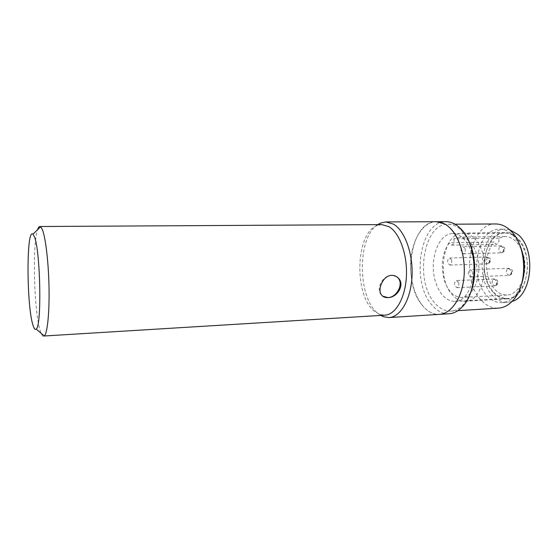 <?xml version="1.0" encoding="UTF-8"?>
<svg xmlns="http://www.w3.org/2000/svg" width="558" height="558" viewBox="0 0 558 558"><rect width="100%" height="100%" fill="white"/><g stroke="black" fill="none" stroke-linecap="round" stroke-linejoin="round"><path stroke-width="0.42" stroke-dasharray="2.79 2.09" d="M471.384 252.23C478.848 273.434 468.901 301.745 455.014 301.404C446.191 301.083 439.69 294.561 435.512 281.825C428.725 261.053 438.093 233.209 452.726 233.614C460.81 233.969 467.032 240.17 471.384 252.23M486.569 279.649C490.984 291.953 497.875 298.23 507.236 298.488C521.981 298.732 532.597 271.383 524.757 250.947C520.189 239.319 513.611 233.335 505.032 233C489.492 232.616 479.413 259.582 486.569 279.649M498.678 238.189L453.814 238.866L459.743 237.129C467.06 237.443 472.675 242.974 476.588 253.73C483.27 272.569 474.321 297.714 461.773 297.421C453.863 297.142 448.018 291.36 444.245 280.06C440.499 265.413 442.194 252.99 449.336 242.807L493.949 242.019L496.369 244.278C498.58 243.588 499.354 241.572 498.692 238.231L504.92 236.494C512.621 236.794 518.515 242.151 522.595 252.572C529.563 270.818 520.098 295.231 506.894 295.008C498.566 294.777 492.428 289.184 488.48 278.219C484.567 263.997 486.395 251.93 493.949 242.019M453.814 238.866L453.828 238.908C454.463 242.353 453.731 244.432 451.638 245.136L449.336 242.807M458.641 282.634C459.178 285.431 458.606 287.119 456.925 287.691L454.847 285.619C454.31 282.829 454.882 281.148 456.57 280.569L458.641 282.634M472.521 271.711C473.086 274.606 472.473 276.349 470.673 276.949L468.525 274.864C467.96 271.976 468.58 270.232 470.38 269.64L472.521 271.711M465.093 248.589C465.644 251.498 465.016 253.248 463.21 253.848L461.194 251.867C460.643 248.966 461.278 247.215 463.084 246.622L465.093 248.589M451.568 259.972C452.092 262.79 451.506 264.478 449.818 265.057L447.865 263.09C447.342 260.286 447.928 258.591 449.622 258.019L451.568 259.972M469.187 295.991L463.74 304.236C459.82 308.49 455.544 310.778 450.92 311.085C444.928 311.301 439.509 308.546 434.647 302.813C414.455 280.786 423.341 223.298 447.99 224.225C452.629 224.225 457.044 226.213 461.243 230.196L467.234 238.057M495.637 223.96C469.557 223.047 459.931 278.916 481.275 300.204C486.409 305.742 492.142 308.386 498.475 308.142M519.854 245.283L514.392 236.718L512.397 234.66C508.38 231.012 504.118 229.192 499.598 229.205C476.741 228.389 468.246 277.354 487.12 295.824C491.598 300.567 496.585 302.841 502.074 302.638C507.424 302.276 512.174 299.444 516.331 294.15L521.2 285.236M449.113 313.749C442.752 313.987 436.998 311.043 431.85 304.919C410.597 281.518 419.958 220.724 446.009 221.693M509.628 229.743L505.178 229.157C482.175 228.348 473.616 277.138 492.595 295.531C497.101 300.26 502.116 302.52 507.64 302.317L512.049 301.432M422.399 305.456C401.411 281.895 410.597 220.759 436.328 221.728C423.376 221.84 412.634 238.664 410.848 259.31C408.986 279.942 416.087 302.171 427.895 310.722C431.578 313.366 435.435 314.579 439.453 314.363C433.168 314.593 427.484 311.629 422.399 305.456M493.753 292.755C497.813 296.982 502.319 299.011 507.271 298.837C527.596 299.702 535.345 252.886 516.778 237.624C513.102 234.29 509.189 232.63 505.039 232.651C484.267 231.912 476.511 276.175 493.753 292.755M474.181 238.259C491.954 253.988 484.658 302.178 465.26 301.187C460.538 301.348 456.235 299.248 452.364 294.889C435.91 277.793 443.164 232.372 462.966 233.132C466.92 233.118 470.659 234.827 474.181 238.259M43.58 336.307C42.52 336.328 41.466 334.695 40.413 331.424C34.059 313.073 32.12 244.697 37.574 229.736M381.818 224.595L376.803 225.69C355.118 233.795 353.967 296.417 374.85 311.587L379.796 314.426L384.874 315.172M396.815 276.803L391.688 275.31C383.151 275.199 375.869 288.061 380.863 294.338L382.635 296.138M377.71 224.623C356.869 237.45 357.413 298.425 378.324 313.736L380.772 315.43M493.384 279.307C495.127 279.425 496.404 280.43 497.199 282.327L496.836 285.005L495.469 285.605C496.613 284.531 496.934 282.99 496.418 280.981L494.262 278.979L493.384 279.307C492.247 280.381 491.933 281.916 492.442 283.91L494.611 285.926L495.469 285.605M507.745 268.628C509.524 268.761 510.828 269.8 511.658 271.732L511.316 274.459L509.935 275.059C511.142 273.936 511.477 272.346 510.933 270.295L508.708 268.279L507.745 268.628C506.545 269.758 506.218 271.341 506.755 273.378L508.994 275.408L509.935 275.059M500.121 246.238C501.886 246.392 503.176 247.417 503.993 249.307L503.714 251.867L502.256 252.516C503.435 251.358 503.762 249.775 503.232 247.766L501.14 245.848L500.121 246.238C498.957 247.403 498.636 248.98 499.152 250.967L501.258 252.9L502.256 252.516M486.116 257.35C487.845 257.489 489.108 258.487 489.889 260.342L489.589 262.86L488.152 263.509C489.268 262.399 489.575 260.865 489.073 258.898L487.043 256.987L486.116 257.35C485.007 258.466 484.7 259.993 485.202 261.946L487.239 263.857L488.152 263.509M456.925 287.691L494.611 285.926L496.836 285.005C498.008 283.108 498.371 282.097 497.924 281.957C497.652 281.825 498.51 279.976 494.262 278.979L456.57 280.569M470.673 276.949L508.994 275.408L511.316 274.459C512.474 272.764 512.844 271.69 512.432 271.23C512.886 270.316 511.644 269.333 508.708 268.279L470.38 269.64M463.21 253.848L501.258 252.9L503.714 251.867C505.102 248.833 506.294 247.885 501.14 245.848L463.084 246.622M449.818 265.057L487.239 263.857L489.589 262.86C490.656 261.067 490.991 260.098 490.594 259.958C490.322 259.84 491.214 258.04 487.043 256.987L449.622 258.019M455.014 301.404L507.236 298.488M504.92 236.494L459.743 237.129M506.894 295.008L461.773 297.421M451.638 245.136L496.369 244.278M452.726 233.614L505.032 233M447.99 224.225L454.965 224.19M461.243 230.196L459.918 227.957M499.598 229.205L505.178 229.157M465.26 301.187L507.271 298.837M450.92 311.085L457.888 310.653M514.392 236.718L512.307 232.449M516.331 294.15L514.539 298.544M463.74 304.236L462.568 306.558M502.074 302.638L507.64 302.317M462.966 233.132L505.039 232.651M381.316 294.68L380.863 294.338M379.796 314.426L381.365 315.389M376.803 225.69L378.303 224.616"/><path stroke-width="0.84" d="M457.888 310.653L498.475 308.142C504.481 307.716 509.838 304.515 514.539 298.544C527.61 282.704 526.424 247.375 512.307 232.449L510.026 230.105C505.499 226.004 500.7 223.96 495.637 223.96L454.965 224.19M385.864 221.931L446.009 221.693C450.864 221.693 455.502 223.779 459.918 227.957L460.329 228.361C477.564 243.93 478.883 290.369 462.568 306.558C458.446 311.022 453.961 313.422 449.113 313.749L439.453 314.363C451.701 313.791 462.903 296.703 464.179 274.515C465.553 252.349 456.542 230.063 444.454 223.842L436.328 221.728C441.287 221.735 446.002 223.974 450.473 228.445C460.559 238.615 466.307 260.586 463.635 280.158C461.006 299.765 450.578 313.77 439.453 314.363L389.086 317.565C400.484 317.056 410.883 299.465 412.006 276.524C413.213 253.604 404.717 230.538 393.432 224.114L385.864 221.931L380.423 223.109L377.71 224.623M512.049 301.432C532.088 296.375 536.594 249.712 518.047 234.59L509.628 229.743M467.234 238.057C476.406 253.367 477.306 280.102 469.187 295.991M521.2 285.236C525.831 271.746 525.385 258.431 519.854 245.283M391.723 275.338C394.513 275.303 396.829 276.356 398.684 278.484C405.108 285.312 396.808 297.749 387.901 297.623C384.929 297.735 382.739 296.758 381.316 294.68C377.222 289.072 383.325 275.317 391.723 275.338M42.143 229.108C45.449 236.369 48.525 261.493 49.013 287.161C49.516 312.85 47.36 333.572 44.291 335.986L384.874 315.172C395.587 314.712 405.338 298.07 406.398 276.377C407.542 254.72 399.612 232.86 389.017 226.701L381.818 224.595L39.876 226.513L40.608 226.785L42.143 229.108M34.212 236.306C40.427 248.763 41.989 326.765 36.165 329.094C35.133 330.036 34.08 328.774 33.013 325.307C26.512 306.147 26.24 227.336 32.964 234.214L34.212 236.306M382.635 296.138L387.859 297.595C396.578 297.574 403.72 284.329 398.266 278.191L396.815 276.803M380.772 315.43L383.583 316.756L389.086 317.565M37.574 229.736C38.272 227.615 39.046 226.541 39.876 226.513M36.165 329.094L44.291 335.986M381.365 315.389L383.583 316.756M32.964 234.214L40.608 226.785M398.684 278.484L398.266 278.191M378.303 224.616L380.423 223.109"/></g></svg>
